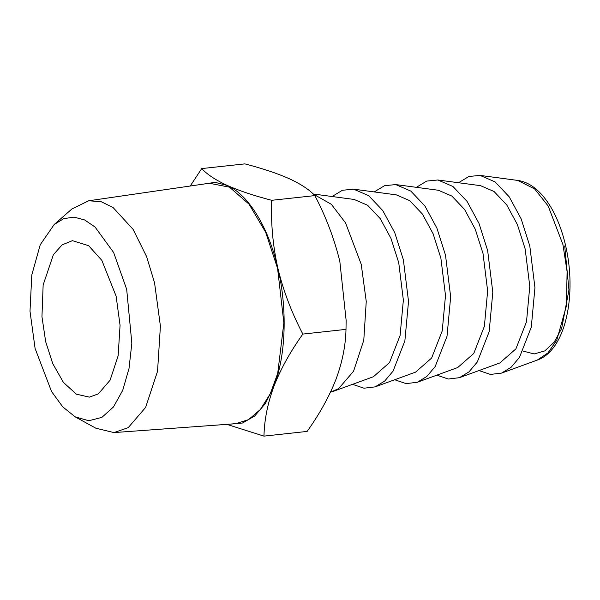 <?xml version="1.0" encoding="UTF-8"?>
<svg xmlns="http://www.w3.org/2000/svg" width="600" height="600" viewBox="0 0 600 600"><rect width="100%" height="100%" fill="white"/><g stroke="black" fill="none" stroke-linecap="round" stroke-linejoin="round"><path stroke-width="0.9" d="M116.115 296.153L101.843 260.385L88.597 245.655L72.367 240.675L62.13 244.86L53.377 254.7L43.148 284.962L41.955 316.673L45.668 341.655L52.74 363.608L63.42 382.403L76.387 394.192L89.415 397.132L98.34 393.87L110.078 380.228L118.132 355.822L120.067 325.343L116.115 296.153M126.683 289.327L113.648 252.532L95.047 227.017L84.623 219.945L74.04 217.11L63.758 218.655L54.203 224.498L40.245 244.718L31.793 274.995L30 311.22L35.1 348.48L51.547 391.53L62.79 406.912L75.165 416.85L88.808 420.743L101.88 417.375L113.468 406.972L122.73 390.308L129 368.535L131.843 343.215L126.683 289.327M54.203 224.498L71.94 208.95L88.733 200.775L101.167 201.697L113.093 207.54L133.065 229.327L146.602 256.582L154.56 282.855L160.41 326.108L157.545 371.272L145.613 407.438L128.212 427.65L113.993 432.577L95.828 428.205L75.165 416.85M478.972 370.56L490.418 374.43L501.57 373.095L511.11 367.282L519.472 357.375L531.293 327.12L534.945 287.655L529.785 245.925L521.145 218.843L509.213 196.822L495.075 181.882L480.03 175.403L468.855 176.49L458.505 182.738M88.733 200.775L209.295 183.248L229.493 187.17L249.022 204.15L265.68 232.29L277.582 268.403L283.86 322.897L277.71 373.365L270.278 393.757L260.407 409.455L248.603 419.618L235.493 423.735M437.888 179.993L480.54 185.67L494.033 191.49L506.707 204.877L517.41 224.625L525.158 248.917L529.785 286.335L526.507 321.728L515.91 348.862L499.853 362.955L459.428 377.685L468.975 371.88L477.33 361.972L489.158 331.71L492.803 292.245L487.643 250.515L479.002 223.433L467.07 201.413L452.933 186.48L437.888 179.993L426.713 181.08L416.362 187.328M229.395 424.178L242.52 423.007L254.708 415.995L265.38 403.5L273.998 386.13C285.96 355.41 287.49 308.715 277.868 268.215C268.59 227.49 248.565 194.722 227.303 185.468L215.108 182.355L203.243 184.125M436.83 375.15L448.275 379.02L459.428 377.685M190.245 186.015L201.712 168.578C207.202 174.488 215.737 180.12 227.303 185.468C239.212 190.762 254.017 195.712 271.71 200.303C270.788 223.013 272.835 245.647 277.868 268.215C283.327 290.767 291.653 312.72 302.843 334.08C290.332 351.623 280.718 368.97 273.998 386.13C267.668 403.207 264.322 419.873 263.97 436.125L226.83 424.365M395.745 184.583L438.397 190.26L451.89 196.08L464.565 209.468L475.268 229.215L483.015 253.507L487.643 290.925L484.373 326.317L473.768 353.452L457.71 367.545L417.285 382.275L426.832 376.47L435.188 366.562L447.015 336.3L450.668 296.835L445.5 255.112L436.86 228.022L424.928 206.002L410.79 191.07L395.745 184.583L384.57 185.678L374.22 191.917M201.712 168.578L244.86 163.875C262.553 168.472 277.358 173.415 289.275 178.718C300.84 184.065 309.368 189.69 314.865 195.6L271.71 200.303M302.843 334.08L345.998 329.377L346.14 320.46L339.84 261.465C334.38 238.942 326.055 216.99 314.865 195.6M263.97 436.125L307.125 431.423C319.635 413.88 329.25 396.533 335.97 379.373C342.3 362.295 345.645 345.63 345.998 329.377M394.688 379.748L406.14 383.618L417.285 382.275M339.84 261.465L346.14 320.46M353.603 189.172L396.255 194.85L409.748 200.67L422.423 214.065L433.125 233.805L440.873 258.097L445.5 295.515L442.23 330.907L431.625 358.043L415.567 372.135L375.142 386.865L384.69 381.06L393.053 371.153L404.873 340.897L408.525 301.425L403.357 259.702L394.717 232.612L382.785 210.593L368.655 195.66L353.603 189.172L342.428 190.267L332.085 196.507M352.545 384.338L363.998 388.207L375.142 386.865M313.312 194.077L331.343 204.3L345.555 222.9L361.222 264.293L366.248 301.447L363.788 340.237L353.535 371.295L338.587 388.658L330.465 392.235M313.23 194.002L354.112 199.447L367.605 205.26L380.28 218.655L390.982 238.403L398.73 262.688L403.365 300.105L400.088 335.505L389.482 362.632L373.433 376.725L333 391.455M564.705 246L568.957 289.942L561.653 328.44L554.175 342.202L544.8 350.903L534.188 353.933L523.058 351.09M517.71 180.42L534.69 188.993L548.16 205.987L562.928 244.515L567.097 271.612L566.423 305.947L556.732 340.245L547.98 352.875L537.285 360.075C566.092 350.175 577.072 293.67 565.477 245.055C557.452 210.487 539.452 183.322 517.71 180.42L480.03 175.403M537.285 360.075L501.57 373.095M113.993 432.577L235.493 423.728"/></g></svg>
